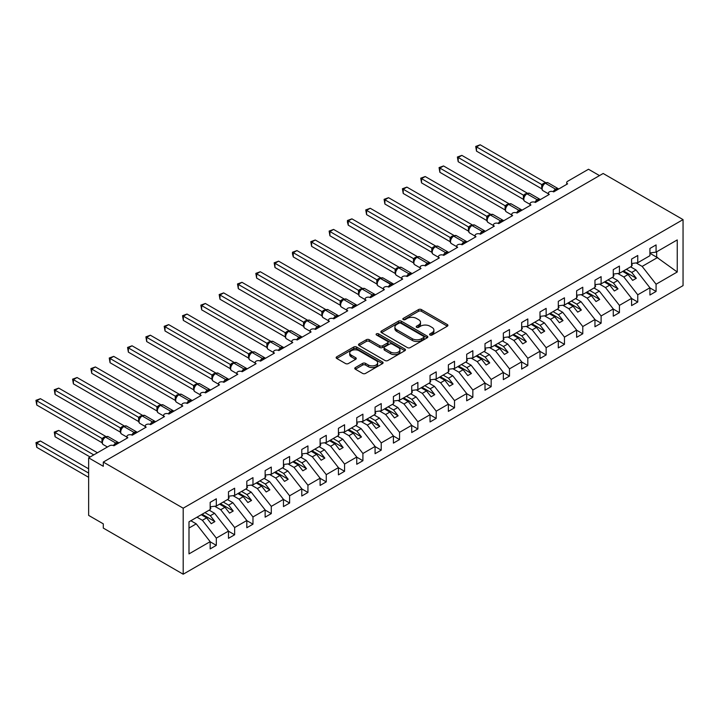 <?xml version="1.0" encoding="UTF-8"?>
<svg xmlns="http://www.w3.org/2000/svg" width="719" height="719" viewBox="0 0 719 719"><rect width="100%" height="100%" fill="white"/><g stroke="black" fill="none" stroke-linecap="round" stroke-linejoin="round"><path stroke-width="1.08" d="M430.016 335.027A1.42 0.818 0 0 0 432.029 335.027L447.317 326.201A2.031 1.177 0 0 0 447.91 325.365A2.031 1.177 0 0 0 447.317 324.539L421.415 309.583A2.031 1.177 0 0 0 418.539 309.583L403.251 318.409A1.42 0.818 0 0 0 402.829 318.993A1.42 0.818 0 0 0 403.251 319.569A1.42 0.818 0 0 0 405.264 319.569L407.242 318.427A6.507 3.757 0 0 1 416.454 318.427L418.611 319.676A6.507 3.757 0 0 1 420.516 322.337A6.507 3.757 0 0 1 418.611 324.997L416.634 326.138A1.42 0.818 0 0 0 416.211 326.714A1.42 0.818 0 0 0 416.634 327.298A1.42 0.818 0 0 0 418.647 327.298L420.624 326.156A6.507 3.757 0 0 1 429.836 326.156L431.993 327.406A6.507 3.757 0 0 1 433.899 330.057A6.507 3.757 0 0 1 431.993 332.717L430.016 333.859A1.42 0.818 0 0 0 429.594 334.443A1.42 0.818 0 0 0 430.016 335.027L430.016 333.859M355.375 367.571A2.031 1.177 0 0 0 354.773 368.398A2.031 1.177 0 0 0 355.375 369.224L362.637 373.422A2.031 1.177 0 0 0 365.513 373.422L382.49 363.616A2.031 1.177 0 0 0 383.092 362.789A2.031 1.177 0 0 0 382.49 361.963L356.597 347.007A2.031 1.177 0 0 0 353.721 347.007L336.744 356.813A2.031 1.177 0 0 0 336.141 357.64A2.031 1.177 0 0 0 336.744 358.466L345.515 363.535A2.031 1.177 0 0 0 348.391 363.535L355.662 359.338A2.031 1.177 0 0 0 356.256 358.511A2.031 1.177 0 0 0 355.662 357.685L351.303 355.168A5.446 3.146 0 0 1 349.713 352.948A5.446 3.146 0 0 1 353.074 350.045A5.446 3.146 0 0 1 359.006 350.728L376.055 360.57A5.446 3.146 0 0 1 377.646 362.789A5.446 3.146 0 0 1 374.293 365.692A5.446 3.146 0 0 1 368.362 365.009L365.513 363.374A2.031 1.177 0 0 0 362.637 363.374L355.375 367.571L355.375 369.224M683.05 219.61L183.192 508.198L183.192 574.211L683.05 285.614L683.05 219.61L603.16 173.486L103.302 462.074L103.302 466.298L88.644 457.841L109.531 445.78A3.11 1.798 0 0 1 113.935 445.78L127.856 437.736A3.11 1.798 0 0 1 126.948 436.469A3.11 1.798 0 0 1 128.863 434.815A3.11 1.798 0 0 1 132.26 435.202L146.182 427.158A3.11 1.798 0 0 1 145.274 425.891A3.11 1.798 0 0 1 147.188 424.237A3.11 1.798 0 0 1 150.577 424.623L155.178 421.478M183.192 508.198L103.302 462.074M407.385 347.592A2.031 1.177 0 0 0 410.261 347.592L427.239 337.786A2.031 1.177 0 0 0 427.841 336.959A2.031 1.177 0 0 0 427.239 336.124L401.346 321.168A2.031 1.177 0 0 0 398.461 321.168L381.483 330.974A2.031 1.177 0 0 0 380.89 331.801A2.031 1.177 0 0 0 381.483 332.636L407.385 347.592M377.089 335.333A1.42 0.818 0 0 1 378.536 335.53L378.536 333.841L404.869 349.039A2.031 1.177 0 0 1 405.462 349.874A2.031 1.177 0 0 1 404.869 350.701L387.892 360.507A2.031 1.177 0 0 1 385.016 360.507L359.114 345.551L359.114 343.889A2.031 1.177 0 0 0 358.52 344.725A2.031 1.177 0 0 0 359.114 345.551M359.114 343.889L366.375 339.701A2.031 1.177 0 0 1 369.26 339.701L379.758 345.758A2.031 1.177 0 0 0 382.634 345.758L387.46 342.981A2.031 1.177 0 0 0 388.053 342.145A2.031 1.177 0 0 0 387.46 341.318L376.522 335A1.42 0.818 0 0 1 376.109 334.425A1.42 0.818 0 0 1 376.981 333.661A1.42 0.818 0 0 1 378.536 333.841M188.998 528.034L196.242 523.854L210.164 541.668L188.998 553.891L188.998 521.814L210.164 509.591L210.164 502.356L216.32 498.797L216.32 506.041L210.164 506.805M216.32 506.041L228.489 499.013L228.489 491.778L234.646 488.219L234.646 495.454L228.489 496.227M566.707 184.379L566.707 182.581A3.11 1.798 180 0 0 567.615 183.848L553.693 191.892A3.11 1.798 0 0 0 550.296 191.497A3.11 1.798 0 0 0 548.381 193.159A3.11 1.798 0 0 0 549.289 194.427L535.367 202.47A3.11 1.798 0 0 0 531.979 202.075A3.11 1.798 0 0 0 530.056 203.738A3.11 1.798 0 0 0 530.964 205.005L517.042 213.049A3.11 1.798 0 0 0 513.654 212.653A3.11 1.798 0 0 0 511.73 214.316A3.11 1.798 0 0 0 512.647 215.583L498.716 223.627A3.11 1.798 0 0 0 495.328 223.241A3.11 1.798 0 0 0 493.414 224.894A3.11 1.798 0 0 0 494.321 226.161L480.4 234.205A3.11 1.798 0 0 0 477.012 233.819A3.11 1.798 0 0 0 475.088 235.473A3.11 1.798 0 0 0 475.996 236.74L462.074 244.784A3.11 1.798 0 0 0 458.686 244.397A3.11 1.798 0 0 0 456.763 246.051A3.11 1.798 0 0 0 457.679 247.318L443.749 255.362A3.11 1.798 0 0 0 440.361 254.975A3.11 1.798 0 0 0 438.437 256.629A3.11 1.798 0 0 0 439.354 257.905L425.423 265.94A3.11 1.798 0 0 0 422.035 265.554A3.11 1.798 0 0 0 420.121 267.207A3.11 1.798 0 0 0 421.028 268.484L407.107 276.518A3.11 1.798 0 0 0 403.719 276.132A3.11 1.798 0 0 0 401.795 277.786A3.11 1.798 0 0 0 402.703 279.062L388.781 287.097A3.11 1.798 0 0 0 385.393 286.71A3.11 1.798 0 0 0 383.47 288.364A3.11 1.798 0 0 0 384.386 289.64L370.456 297.675A3.11 1.798 0 0 0 367.067 297.289A3.11 1.798 0 0 0 365.144 298.942A3.11 1.798 0 0 0 366.061 300.218L352.13 308.253A3.11 1.798 0 0 0 348.742 307.867A3.11 1.798 0 0 0 346.828 309.529A3.11 1.798 0 0 0 347.735 310.797L333.814 318.832A3.11 1.798 0 0 0 330.425 318.445A3.11 1.798 0 0 0 328.502 320.108A3.11 1.798 0 0 0 329.41 321.375L315.488 329.41A3.11 1.798 0 0 0 312.1 329.023A3.11 1.798 0 0 0 310.177 330.686A3.11 1.798 0 0 0 311.093 331.953L297.163 339.988A3.11 1.798 0 0 0 293.774 339.602A3.11 1.798 0 0 0 291.86 341.264A3.11 1.798 0 0 0 292.768 342.532L278.837 350.575A3.11 1.798 0 0 0 275.449 350.18A3.11 1.798 0 0 0 273.535 351.843A3.11 1.798 0 0 0 274.442 353.11L260.521 361.154A3.11 1.798 0 0 0 257.132 360.758A3.11 1.798 0 0 0 255.209 362.421A3.11 1.798 0 0 0 256.117 363.688L242.195 371.732A3.11 1.798 0 0 0 238.807 371.337A3.11 1.798 0 0 0 236.884 372.999A3.11 1.798 0 0 0 237.8 374.266L223.87 382.31A3.11 1.798 0 0 0 220.481 381.915A3.11 1.798 0 0 0 218.567 383.578A3.11 1.798 0 0 0 219.475 384.845L205.544 392.889A3.11 1.798 0 0 0 202.156 392.493A3.11 1.798 0 0 0 200.242 394.156A3.11 1.798 0 0 0 201.149 395.423L187.228 403.467A3.11 1.798 0 0 0 183.839 403.071A3.11 1.798 0 0 0 181.916 404.734A3.11 1.798 0 0 0 182.824 406.001L168.902 414.045A3.11 1.798 0 0 0 165.514 413.659A3.11 1.798 0 0 0 163.59 415.312A3.11 1.798 0 0 0 164.507 416.58L150.577 424.623M234.646 495.454L246.815 488.435L246.815 481.2L252.971 477.641L252.971 484.876L246.815 485.649M252.971 484.876L265.131 477.856L265.131 470.621L271.288 467.062L271.288 474.297L265.131 475.07M271.288 474.297L283.457 467.278L283.457 460.043L289.613 456.484L289.613 463.719L283.457 464.492M289.613 463.719L301.782 456.7L301.782 449.465L307.939 445.906L307.939 453.141L301.782 453.914M307.939 453.141L320.108 446.122L320.108 438.887L326.264 435.328L326.264 442.562L320.108 443.335M326.264 442.562L338.424 435.543L338.424 428.308L344.581 424.749L344.581 431.984L338.424 432.748M344.581 431.984L356.75 424.965L356.75 417.721L362.906 414.171L362.906 421.406L356.75 422.17M362.906 421.406L375.075 414.387L375.075 407.143L381.232 403.593L381.232 410.828L375.075 411.592M381.232 410.828L393.401 403.799L393.401 396.564L399.557 393.014L399.557 400.249L393.401 401.013M399.557 400.249L411.717 393.221L411.717 385.986L417.874 382.436L417.874 389.671L411.717 390.435M417.874 389.671L430.043 382.643L430.043 375.408L436.199 371.858L436.199 379.093L430.043 379.857M436.199 379.093L448.368 372.065L448.368 364.83L454.525 361.28L454.525 368.514L448.368 369.278M454.525 368.514L466.694 361.486L466.694 354.251L472.85 350.701L472.85 357.936L466.694 358.7M472.85 357.936L485.01 350.908L485.01 343.673L491.167 340.123L491.167 347.358L485.01 348.122M491.167 347.358L503.336 340.33L503.336 333.095L509.492 329.545L509.492 336.78L503.336 337.544M509.492 336.78L521.661 329.751L521.661 322.516L527.818 318.957L527.818 326.201L521.661 326.965M527.818 326.201L539.987 319.173L539.987 311.938L546.143 308.379L546.143 315.623L539.987 316.387M546.143 315.623L558.304 308.595L558.304 301.36L564.46 297.801L564.46 305.036L558.304 305.809M564.46 305.036L576.629 298.017L576.629 290.782L582.785 287.223L582.785 294.457L576.629 295.23M582.785 294.457L594.955 287.438L594.955 280.203L601.111 276.644L601.111 283.879L594.955 284.652M601.111 283.879L613.271 276.86L613.271 269.625L619.427 266.066L619.427 273.301L613.271 274.074M619.427 273.301L631.597 266.282L631.597 259.047L637.753 255.488L637.753 262.723L631.597 263.496M210.164 541.793L216.32 545.353L216.32 538.109L228.489 531.089L214.568 513.276L209.175 510.166M197.006 517.186L202.399 520.295L216.32 538.109M228.489 531.215L234.646 534.765L234.646 527.53L246.815 520.511L232.884 502.698L227.501 499.588M214.693 506.239L220.724 509.717L234.646 527.53M246.815 520.637L252.971 524.187L252.971 516.952L265.131 509.933L251.21 492.12L245.826 489.001M233.019 495.661L239.041 499.139L252.971 516.952M265.131 510.059L271.288 513.609L271.288 506.374L283.457 499.354L269.535 481.541L264.143 478.423M251.344 485.082L257.366 488.561L271.288 506.374M283.457 499.48L289.613 503.03L289.613 495.795L301.782 488.776L287.852 470.954L282.468 467.844M269.661 474.504L275.692 477.982L289.613 495.795M301.782 488.902L307.939 492.452L307.939 485.217L320.108 478.198L306.177 460.376L300.794 457.266M287.986 463.926L294.017 467.404L307.939 485.217M320.108 478.324L326.264 481.874L326.264 474.639L338.424 467.62L324.503 449.797L319.119 446.688M306.312 453.347L312.334 456.826L326.264 474.639M338.424 467.745L344.581 471.296L344.581 464.061L356.75 457.032L342.828 439.219L337.436 436.109M324.637 442.769L330.659 446.247L344.581 464.061M356.75 457.167L362.906 460.717L362.906 453.482L375.075 446.454L361.145 428.641L355.761 425.531M342.954 432.191L348.985 435.669L362.906 453.482M375.075 446.589L381.232 450.139L381.232 442.904L393.401 435.876L379.47 418.063L374.087 414.953M361.28 421.613L367.301 425.091L381.232 442.904M393.401 436.002L399.557 439.561L399.557 432.326L411.717 425.297L397.796 407.484L392.403 404.375M379.605 411.034L385.627 414.512L399.557 432.326M411.717 425.423L417.874 428.982L417.874 421.747L430.043 414.719L416.121 396.906L410.729 393.796M397.922 400.456L403.952 403.934L417.874 421.747M430.043 414.845L436.199 418.404L436.199 411.169L448.368 404.141L434.438 386.328L429.054 383.218M416.247 389.869L422.278 393.356L436.199 411.169M448.368 404.267L454.525 407.826L454.525 400.591L466.694 393.563L452.763 375.749L447.38 372.64M434.573 379.29L440.594 382.778L454.525 400.591M466.694 393.688L472.85 397.248L472.85 390.013L485.01 382.984L471.089 365.171L465.696 362.061M452.898 368.712L458.92 372.19L472.85 390.013M485.01 383.11L491.167 386.669L491.167 379.434L503.336 372.406L489.414 354.593L484.022 351.483M471.215 358.134L477.245 361.612L491.167 379.434M503.336 372.532L509.492 376.091L509.492 368.856L521.661 361.828L507.731 344.015L502.347 340.905M489.54 347.556L495.571 351.034L509.492 368.856M521.661 361.954L527.818 365.513L527.818 358.269L539.987 351.249L526.056 333.436L520.673 330.327M507.866 336.977L513.887 340.455L527.818 358.269M539.987 351.375L546.143 354.934L546.143 347.69L558.304 340.671L544.382 322.858L538.989 319.748M526.191 326.399L532.213 329.877L546.143 347.69M558.304 340.797L564.46 344.347L564.46 337.112L576.629 330.093L562.707 312.28L557.315 309.17M544.508 315.821L550.538 319.299L564.46 337.112M576.629 330.219L582.785 333.769L582.785 326.534L594.955 319.515L581.024 301.701L575.64 298.592M562.833 305.242L568.864 308.721L582.785 326.534M594.955 319.64L601.111 323.191L601.111 315.956L613.271 308.936L599.349 291.123L593.966 288.004M581.159 294.664L587.18 298.142L601.111 315.956M613.271 309.062L619.427 312.612L619.427 305.377L631.597 298.358L617.675 280.536L612.282 277.426M599.484 284.086L605.506 287.564L619.427 305.377M631.597 298.484L637.753 302.034L637.753 294.799L649.922 287.78L649.922 295.015L656.079 291.456L656.079 284.221L677.244 271.998L656.663 257.186L656.663 251.812M617.801 273.508L623.831 276.986L637.753 294.799M637.753 262.723L649.922 255.703L649.922 248.468L656.079 244.909L656.079 252.144L649.922 252.917M649.922 287.906L656.079 291.456M636.126 262.929L642.157 266.407L656.079 284.221M88.644 457.841L88.644 515.388L103.302 523.854L103.302 528.088L183.192 574.211M599.493 175.598L588.501 169.253L567.615 181.314A3.11 1.798 180 0 0 566.707 182.581M196.242 523.854L190.85 520.745M216.32 545.353L210.164 548.903L210.164 541.668M234.646 534.765L228.489 538.324L228.489 531.089M252.971 524.187L246.815 527.746L246.815 520.511M271.288 513.609L265.131 517.168L265.131 509.933M289.613 503.03L283.457 506.589L283.457 499.354M307.939 492.452L301.782 496.011L301.782 488.776M326.264 481.874L320.108 485.433L320.108 478.198M344.581 471.296L338.424 474.855L338.424 467.62M362.906 460.717L356.75 464.276L356.75 457.032M381.232 450.139L375.075 453.698L375.075 446.454M399.557 439.561L393.401 443.111L393.401 435.876M417.874 428.982L411.717 432.532L411.717 425.297M436.199 418.404L430.043 421.954L430.043 414.719M454.525 407.826L448.368 411.376L448.368 404.141M472.85 397.248L466.694 400.798L466.694 393.563M491.167 386.669L485.01 390.219L485.01 382.984M509.492 376.091L503.336 379.641L503.336 372.406M527.818 365.513L521.661 369.063L521.661 361.828M546.143 354.934L539.987 358.484L539.987 351.249M564.46 344.347L558.304 347.906L558.304 340.671M582.785 333.769L576.629 337.328L576.629 330.093M601.111 323.191L594.955 326.75L594.955 319.515M619.427 312.612L613.271 316.171L613.271 308.936M637.753 302.034L631.597 305.593L631.597 298.358M656.079 252.144L677.244 239.921L677.244 271.998M202.399 520.295L206.65 517.842L211.233 523.702L214.891 521.59L210.316 515.73L214.568 513.276M201.257 514.732L206.65 517.842M204.924 512.62L210.316 515.73M220.724 509.717L224.975 507.263L229.55 513.123L233.217 511.011L228.633 505.151L232.884 502.698M219.583 504.154L224.975 507.263M223.25 502.042L228.633 505.151M239.041 499.139L243.292 496.685L247.875 502.545L251.542 500.433L246.959 494.573L251.21 492.12M237.908 493.576L243.292 496.685M241.575 491.463L246.959 494.573M257.366 488.561L261.617 486.107L266.201 491.967L269.868 489.855L265.284 483.995L269.535 481.541M256.234 482.997L261.617 486.107M259.892 480.885L265.284 483.995M275.692 477.982L279.943 475.529L284.526 481.388L288.184 479.276L283.601 473.417L287.852 470.954M274.55 472.419L279.943 475.529M278.217 470.298L283.601 473.417M294.017 467.404L298.259 464.95L302.843 470.81L306.51 468.698L301.926 462.829L306.177 460.376M292.876 461.841L298.259 464.95M296.543 459.72L301.926 462.829M312.334 456.826L316.585 454.372L321.168 460.232L324.835 458.12L320.252 452.251L324.503 449.797M311.201 451.262L316.585 454.372M314.868 449.141L320.252 452.251M330.659 446.247L334.91 443.794L339.494 449.654L343.152 447.542L338.577 441.673L342.828 439.219M329.527 440.684L334.91 443.794M333.185 438.563L338.577 441.673M348.985 435.669L353.236 433.215L357.81 439.075L361.477 436.954L356.894 431.094L361.145 428.641M347.843 430.106L353.236 433.215M351.51 427.985L356.894 431.094M367.301 425.091L371.552 422.637L376.136 428.497L379.803 426.376L375.219 420.516L379.47 418.063M366.169 419.528L371.552 422.637M369.836 417.406L375.219 420.516M385.627 414.512L389.878 412.059L394.461 417.919L398.128 415.798L393.545 409.938L397.796 407.484M384.494 408.949L389.878 412.059M388.161 406.828L393.545 409.938M403.952 403.934L408.203 401.481L412.787 407.34L416.445 405.219L411.87 399.36L416.121 396.906M402.82 398.362L408.203 401.481M406.478 396.25L411.87 399.36M422.278 393.356L426.529 390.902L431.103 396.762L434.77 394.641L430.187 388.781L434.438 386.328M421.136 387.784L426.529 390.902M424.803 385.672L430.187 388.781M440.594 382.778L444.845 380.315L449.429 386.184L453.096 384.063L448.512 378.203L452.763 375.749M439.462 377.205L444.845 380.315M443.129 375.093L448.512 378.203M458.92 372.19L463.171 369.737L467.754 375.606L471.421 373.485L466.838 367.625L471.089 365.171M457.787 366.627L463.171 369.737M461.445 364.515L466.838 367.625M477.245 361.612L481.496 359.158L486.08 365.018L489.738 362.906L485.163 357.046L489.414 354.593M476.104 356.049L481.496 359.158M479.771 353.937L485.163 357.046M495.571 351.034L499.822 348.58L504.396 354.44L508.063 352.328L503.48 346.468L507.731 344.015M494.429 345.471L499.822 348.58M498.096 343.358L503.48 346.468M513.887 340.455L518.138 338.002L522.722 343.862L526.389 341.75L521.805 335.89L526.056 333.436M512.755 334.892L518.138 338.002M516.422 332.78L521.805 335.89M532.213 329.877L536.464 327.424L541.048 333.283L544.714 331.171L540.131 325.312L544.382 322.858M531.08 324.314L536.464 327.424M534.738 322.202L540.131 325.312M550.538 319.299L554.789 316.845L559.373 322.705L563.031 320.593L558.456 314.733L562.707 312.28M549.397 313.736L554.789 316.845M553.064 311.624L558.456 314.733M568.864 308.721L573.115 306.267L577.69 312.127L581.356 310.015L576.773 304.155L581.024 301.701M567.722 303.157L573.115 306.267M571.389 301.045L576.773 304.155M587.18 298.142L591.431 295.689L596.015 301.549L599.682 299.437L595.098 293.577L599.349 291.123M586.048 292.579L591.431 295.689M589.715 290.467L595.098 293.577M605.506 287.564L609.757 285.11L614.341 290.97L618.007 288.858L613.424 282.998L617.675 280.536M604.373 282.001L609.757 285.11M608.031 279.88L613.424 282.998M623.831 276.986L628.082 274.532L632.666 280.392L636.324 278.28L631.749 272.411L636 269.958L630.608 266.848M622.69 271.423L628.082 274.532M626.357 269.301L631.749 272.411M636 269.958L649.922 287.78M642.157 266.407L657.696 257.438M649.922 253.286L656.663 257.186M623.571 270.91L636.324 278.28M605.245 281.488L618.007 288.858M586.929 292.067L599.682 299.437M568.603 302.645L581.356 310.015M550.278 313.232L563.031 320.593M531.961 323.811L544.714 331.171M513.636 334.389L526.389 341.75M495.31 344.967L508.063 352.328M476.985 355.546L489.738 362.906M458.668 366.124L471.421 373.485M440.343 376.702L453.096 384.063M422.017 387.28L434.77 394.641M403.692 397.859L416.445 405.219M385.375 408.437L398.128 415.798M367.05 419.015L379.803 426.376M348.724 429.594L361.477 436.954M330.398 440.172L343.152 447.542M312.082 450.75L324.835 458.12M293.756 461.328L306.51 468.698M275.431 471.907L288.184 479.276M257.105 482.485L269.868 489.855M238.789 493.063L251.542 500.433M220.463 503.651L233.217 511.011M202.138 514.229L214.891 521.59M430.582 335.225L431.993 334.407A6.507 3.757 0 0 0 433.899 331.756L433.899 330.057M420.516 322.337L420.516 324.026A6.507 3.757 0 0 1 418.611 326.687L417.2 327.496M447.317 324.539L447.317 326.201L421.415 311.273A2.031 1.177 0 0 0 418.539 311.273L403.817 319.775M427.239 336.124L427.239 337.786L401.346 322.867A2.031 1.177 0 0 0 398.461 322.867L381.51 332.654M423.644 337.535A1.42 0.818 0 0 0 424.066 336.959A1.42 0.818 0 0 0 423.644 336.375L400.914 323.244A1.42 0.818 0 0 0 398.901 323.244L396.807 324.449A6.507 3.757 0 0 0 394.902 327.109A6.507 3.757 0 0 0 396.807 329.769L412.347 338.739A6.507 3.757 0 0 0 421.559 338.739L423.644 337.535L423.644 339.233A1.42 0.818 0 0 0 424.066 338.649L424.066 336.959M394.902 327.109L394.902 328.808A6.507 3.757 0 0 0 396.807 331.459L396.807 329.769M423.644 339.233L421.559 340.438A6.507 3.757 0 0 1 412.347 340.438L396.807 331.459M359.141 345.569L366.375 341.39L366.375 339.701M388.053 342.145L388.053 343.844A2.031 1.177 0 0 1 387.46 344.671L382.634 347.457A2.031 1.177 0 0 1 379.758 347.457L369.26 341.39A2.031 1.177 0 0 0 366.375 341.39M378.536 335.53L404.842 350.719M390.66 352.049A5.446 3.146 0 0 0 396.591 352.732A5.446 3.146 0 0 0 399.953 349.829A5.446 3.146 0 0 0 398.353 347.61L392.349 344.14A2.031 1.177 0 0 0 389.473 344.14L384.656 346.926A2.031 1.177 0 0 0 384.054 347.753A2.031 1.177 0 0 0 384.656 348.589L390.66 352.049L390.66 353.748A5.446 3.146 0 0 0 396.591 354.431A5.446 3.146 0 0 0 399.953 351.519L399.953 349.829M384.054 347.753L384.054 349.443A2.031 1.177 0 0 0 384.656 350.279L384.656 348.589M390.66 353.748L384.656 350.279M377.646 362.789L377.646 364.479A5.446 3.146 0 0 1 374.293 367.382A5.446 3.146 0 0 1 368.362 366.708L365.513 365.063A2.031 1.177 0 0 0 362.637 365.063L355.402 369.242M349.713 352.948L349.713 354.638A5.446 3.146 0 0 0 351.303 356.858L351.303 355.168M355.635 359.356L351.303 356.858M382.463 363.634L356.597 348.697A2.031 1.177 0 0 0 353.721 348.697L336.771 358.484L336.744 356.813M476.508 193.456L505.124 209.975L505.08 205.715L508.809 203.639L443.533 165.954L439.866 168.066L505.08 205.715M631.597 264.017L632.334 265.05L631.597 265.473M632.334 265.05L631.597 265.805M553.711 191.874L558.286 188.746M476.508 151.143L475.708 146.442L476.508 146.91L480.175 144.789L545.46 182.482L541.722 184.558L476.508 146.91L476.508 151.143L541.722 188.791L541.722 184.558M545.074 183.075A1.034 0.602 -120 0 1 545.218 182.932L547.968 182.761A4.458 2.57 120 0 0 545.739 182.986A1.034 0.602 -120 0 0 545.218 182.932L544.777 183.183A1.034 0.602 60 0 0 544.634 183.327L542.279 186.194M543.007 185.385L541.793 184.594M475.708 146.442L480.175 144.789M458.192 204.034L486.799 220.553L486.754 216.293L490.484 214.217L425.208 176.532L421.541 178.645L486.754 216.293M613.271 274.595L614.008 275.629L613.271 276.051M614.008 275.629L613.271 276.384M439.866 214.613L468.473 231.132M594.955 285.173L595.683 286.207L594.955 286.629M595.683 286.207L594.955 286.962M421.541 225.191L450.157 241.71M576.629 295.752L577.366 296.785L576.629 297.208M577.366 296.785L576.629 297.54M403.215 235.769L431.831 252.288M558.304 306.33L559.04 307.364L558.304 307.786M559.04 307.364L558.304 308.118M535.394 202.452L539.96 199.325M458.192 161.721L457.383 157.021L458.192 157.488L461.85 155.376L527.135 193.06L523.468 195.182L458.192 157.488L458.192 161.721L523.405 199.37L523.405 195.137M526.757 193.654A1.034 0.602 -120 0 1 526.892 193.51L529.642 193.339A4.458 2.57 120 0 0 527.413 193.564A1.034 0.602 -120 0 0 526.892 193.51L526.452 193.762A1.034 0.602 60 0 0 526.317 193.914L523.962 196.772A2.283 1.654 18 0 0 523.396 195.164M524.681 195.963L523.468 195.182M457.383 157.021L461.85 155.376M517.069 213.031L521.635 209.903M439.866 172.299L439.057 167.599L439.866 168.066L439.866 172.299L505.08 209.948M508.432 204.232A1.034 0.602 -120 0 1 508.576 204.088L511.317 203.917A4.458 2.57 120 0 0 509.088 204.142A1.034 0.602 -120 0 0 508.576 204.088L508.135 204.34A1.034 0.602 60 0 0 507.991 204.493L505.637 207.351C504.9 209.642 505.16 211.152 506.419 211.889L511.73 214.963M506.365 206.542L505.142 205.76M439.057 167.599L443.533 165.954M498.743 223.609L503.318 220.481M421.541 182.878L420.741 178.177L421.541 178.645L421.541 182.878L486.754 220.526A2.283 0.854 -13.3 0 1 486.907 220.526M490.106 214.81A1.034 0.602 -120 0 1 490.25 214.666L492.991 214.496A4.458 2.57 120 0 0 490.762 214.72A1.034 0.602 -120 0 0 490.25 214.666L489.81 214.918A1.034 0.602 60 0 0 489.666 215.071L487.311 217.929A2.283 1.654 18 0 0 486.745 216.32M488.039 217.12L486.817 216.338M420.741 178.177L425.208 176.532M480.418 234.187L484.992 231.06M403.215 193.456L402.415 188.755L403.215 189.223L406.882 187.111L472.167 224.795L468.5 226.916L403.215 189.223L403.215 193.456L468.429 231.105L468.42 226.907A2.283 1.654 18 0 1 468.986 228.525M471.781 225.389A1.034 0.602 -120 0 1 471.925 225.245L474.675 225.074A4.458 2.57 120 0 0 472.446 225.299A1.034 0.602 -120 0 0 471.925 225.245L471.484 225.496A1.034 0.602 60 0 0 471.34 225.649L468.995 228.507C468.249 230.799 468.509 232.309 469.777 233.046L475.088 236.12M469.714 227.698L468.5 226.916M402.415 188.755L406.882 187.111M384.899 246.347L413.506 262.866L413.461 258.615L417.191 256.53L351.915 218.846L348.248 220.958L413.461 258.615M539.987 316.908L540.715 317.942L539.987 318.364M540.715 317.942L539.987 318.697M462.101 244.766L466.667 241.638M384.899 204.034L384.09 199.334L384.899 199.801L388.557 197.689L453.842 235.374L450.175 237.495L384.899 199.801L384.899 204.034L450.112 241.683L450.112 237.45M453.464 235.976A1.034 0.602 -120 0 1 453.599 235.823L456.349 235.652A4.458 2.57 120 0 0 454.12 235.877A1.034 0.602 -120 0 0 453.599 235.823L453.159 236.075A1.034 0.602 60 0 0 453.024 236.227L450.669 239.085C449.932 241.377 450.193 242.887 451.451 243.633L456.763 246.698M451.397 238.277L450.175 237.495M384.09 199.334L388.557 197.689M366.573 256.926L395.18 273.445M521.661 327.487L522.389 328.52L521.661 328.942M522.389 328.52L521.661 329.275M443.776 255.344L448.341 252.216M366.573 214.613L365.764 209.912L366.573 210.379L370.24 208.267L435.516 245.952L431.849 248.073L366.573 210.379L366.573 214.613L431.786 252.261L431.786 248.028M435.139 246.554A1.034 0.602 -120 0 1 435.283 246.401L438.024 246.231A4.458 2.57 120 0 0 435.795 246.455A1.034 0.602 -120 0 0 435.283 246.401L434.842 246.653A1.034 0.602 60 0 0 434.698 246.806L432.344 249.664A2.283 1.654 18 0 0 431.777 248.064M433.072 248.855L431.849 248.073M365.764 209.912L370.24 208.267M348.248 267.504L376.864 284.023M503.336 338.065L504.073 339.098L503.336 339.521M504.073 339.098L503.336 339.853M425.45 265.922L430.025 262.794M348.248 225.191L347.448 222.189L347.448 220.499L348.248 220.958L348.248 225.191L413.461 262.839M416.813 257.132A1.034 0.602 -120 0 1 416.957 256.98L419.698 256.809A4.458 2.57 120 0 0 417.478 257.034A1.034 0.602 -120 0 0 416.957 256.98L416.517 257.24A1.034 0.602 60 0 0 416.373 257.384L414.018 260.242C413.281 262.534 413.542 264.044 414.809 264.79L420.121 267.854M414.746 259.433L413.524 258.651M347.448 220.499L351.915 218.846M329.922 278.082L358.538 294.601L358.493 290.35L362.223 288.265L296.947 250.58L293.28 252.693L358.493 290.35M485.01 348.643L485.747 349.677L485.01 350.099M485.747 349.677L485.01 350.432M407.125 276.5L411.699 273.373M329.922 235.769L329.122 231.078L329.922 231.536L333.589 229.424L398.874 267.108L395.207 269.23L329.922 231.536L329.922 235.769L395.144 273.418L395.144 269.194M398.488 267.711A1.034 0.602 -120 0 1 398.632 267.558L401.382 267.387A4.458 2.57 120 0 0 399.153 267.612A1.034 0.602 -120 0 0 398.632 267.558L398.191 267.819A1.034 0.602 60 0 0 398.056 267.962L395.702 270.82C394.956 273.112 395.225 274.622 396.484 275.368L401.795 278.433M396.421 270.011L395.207 269.23M329.122 231.078L333.589 229.424M311.606 288.661L340.213 305.18M466.694 359.221L467.422 360.255L466.694 360.677M467.422 360.255L466.694 361.01M388.808 287.088L393.374 283.951M311.606 246.347L310.797 241.656L311.606 242.114L315.264 240.002L380.549 277.687L376.882 279.808L311.606 242.114L311.606 246.347L376.819 283.996L376.81 279.799A2.283 1.654 18 0 1 377.367 281.417L378.104 280.599L376.882 279.808M380.171 278.289A1.034 0.602 -120 0 1 380.306 278.136L383.056 277.974A4.458 2.57 120 0 0 380.827 278.19A1.034 0.602 -120 0 0 380.306 278.136L379.866 278.397A1.034 0.602 60 0 0 379.731 278.541L378.562 279.484M391.882 285.308A2.283 1.312 60 0 1 391.747 284.976A1.034 0.602 -120 0 0 391.091 284.113L380.387 278.442A1.034 0.602 60 0 0 379.866 278.397L378.104 280.599M310.797 241.656L315.264 240.002M293.28 299.248L321.887 315.758M448.368 369.8L449.096 370.833L448.368 371.256M449.096 370.833L448.368 371.588M370.483 297.666L375.057 294.529M293.28 256.926L292.471 253.924L292.471 252.234L293.28 252.693L293.28 256.926L358.493 294.583M361.846 288.867A1.034 0.602 -120 0 1 361.99 288.714L364.731 288.553A4.458 2.57 120 0 0 362.502 288.768A1.034 0.602 -120 0 0 361.99 288.714L361.549 288.975A1.034 0.602 60 0 0 361.405 289.119L359.051 291.977C358.314 294.269 358.574 295.788 359.833 296.525L365.144 299.589M359.779 291.177L358.556 290.386M292.471 252.234L296.947 250.58M274.955 309.817L303.571 326.345M430.043 380.378L430.78 381.412L430.043 381.834M430.78 381.412L430.043 382.166M352.157 308.244L356.732 305.108M274.955 267.504L274.155 262.812L274.955 263.271L278.621 261.159L343.907 298.843L340.168 300.928L274.955 263.271L274.955 267.504L340.168 305.162L340.159 300.955A2.283 1.654 18 0 1 340.725 302.573L341.453 301.755L340.24 300.964M343.52 299.446A1.034 0.602 -120 0 1 343.664 299.302L346.414 299.131A4.458 2.57 120 0 0 344.185 299.347A1.034 0.602 -120 0 0 343.664 299.302L343.224 299.553A1.034 0.602 60 0 0 343.08 299.697L341.453 301.755M274.155 262.812L278.621 261.159M256.629 320.404L285.245 336.923L285.2 332.663L288.93 330.587L223.654 292.894L219.987 295.015L285.2 332.663M411.717 390.956L412.454 391.99L411.717 392.412M412.454 391.99L411.717 392.745M333.832 318.823L338.406 315.695M256.629 278.082L255.829 273.391L256.629 273.858L260.296 271.737L325.581 309.431L321.914 311.543L256.629 273.858L256.629 278.082L321.851 315.74L321.851 311.507M325.195 310.024A1.034 0.602 -120 0 1 325.339 309.88L328.089 309.709A4.458 2.57 120 0 0 325.86 309.925A1.034 0.602 -120 0 0 325.339 309.88L324.898 310.132A1.034 0.602 60 0 0 324.763 310.275L322.409 313.142C321.663 315.425 321.932 316.944 323.191 317.681L328.502 320.746M323.128 312.334L321.914 311.543M255.829 273.391L260.296 271.737M238.313 330.983L266.92 347.502L266.875 343.242L270.614 341.166L205.328 303.472L201.662 305.593L266.875 343.242M393.401 401.544L394.129 402.568L393.401 402.991M394.129 402.568L393.401 403.323M315.515 329.401L320.081 326.273M238.313 288.661L237.504 283.969L238.313 284.436L241.97 282.315L307.256 320.009L303.589 322.121L238.313 284.436L238.313 288.661L303.526 326.318L303.526 322.085M306.878 320.602A1.034 0.602 -120 0 1 307.013 320.458L309.763 320.288A4.458 2.57 120 0 0 307.534 320.503A1.034 0.602 -120 0 0 307.013 320.458L306.573 320.71A1.034 0.602 60 0 0 306.438 320.854L304.083 323.721A2.283 1.654 18 0 0 303.517 322.112M304.811 322.912L303.589 322.121M237.504 283.969L241.97 282.315M219.987 341.561L248.594 358.08M375.075 412.122L375.803 413.146L375.075 413.569M375.803 413.146L375.075 413.901M297.19 339.979L301.764 336.852M219.987 299.239L219.178 294.547L219.987 295.015L219.987 299.239L285.2 336.896M288.553 331.18A1.034 0.602 -120 0 1 288.696 331.037L291.438 330.866A4.458 2.57 120 0 0 289.209 331.082A1.034 0.602 -120 0 0 288.696 331.037L288.256 331.288A1.034 0.602 60 0 0 288.112 331.432L285.758 334.299A2.283 1.654 18 0 0 285.191 332.69M286.486 333.49L285.263 332.699M219.178 294.547L223.654 292.894M201.662 352.139L230.278 368.658M356.75 422.7L357.487 423.725L356.75 424.147M357.487 423.725L356.75 424.48M278.864 350.557L283.439 347.43M201.662 309.826L200.862 305.126L201.662 305.593L201.662 309.826L266.875 347.475M270.227 341.759A1.034 0.602 -120 0 1 270.371 341.615L273.121 341.444A4.458 2.57 120 0 0 270.892 341.66A1.034 0.602 -120 0 0 270.371 341.615L269.931 341.867A1.034 0.602 60 0 0 269.787 342.01L267.432 344.877A2.283 1.654 18 0 0 266.866 343.269M268.16 344.068L266.947 343.278M200.862 305.126L205.328 303.472M183.345 362.718L211.952 379.237L211.907 374.976L215.637 372.9L150.361 335.207L146.694 337.328L211.907 374.976M338.424 433.278L339.161 434.303L338.424 434.725M339.161 434.303L338.424 435.058M165.019 373.296L193.627 389.815L193.582 385.555L197.321 383.479L132.035 345.785L128.368 347.906L193.582 385.555A2.283 1.654 18 0 1 194.139 387.208M320.108 443.857L320.836 444.881L320.108 445.313M320.836 444.881L320.108 445.636M146.694 383.874L175.301 400.393M301.782 454.435L302.51 455.46L301.782 455.891M302.51 455.46L301.782 456.223M128.368 394.452L156.985 410.971M283.457 465.013L284.194 466.047L283.457 466.469M284.194 466.047L283.457 466.802M110.052 405.031L138.659 421.55L138.614 417.29L142.344 415.214L77.068 377.529L73.401 379.641L138.614 417.29M265.131 475.592L265.868 476.625L265.131 477.048M265.868 476.625L265.131 477.38M91.726 415.609L120.334 432.128M246.815 486.17L247.543 487.203L246.815 487.626M247.543 487.203L246.815 487.958M73.401 426.187L102.008 442.706M228.489 496.748L229.226 497.782L228.489 498.204M229.226 497.782L228.489 498.537M54.276 432.074L55.075 432.532L55.075 436.766L54.276 432.074L58.742 430.42L55.075 432.532L93.776 454.875M55.075 436.766L90.109 456.996M58.742 430.42L97.442 452.763M210.164 507.326L210.901 508.36L210.164 508.782M210.901 508.36L210.164 509.115M35.95 442.652L36.759 443.111L36.759 447.344L35.95 442.652L40.417 440.999L36.759 443.111L88.644 473.075M36.759 447.344L88.644 477.308M40.417 440.999L88.644 468.842M260.548 361.136L265.113 358.008M183.345 320.404L182.536 315.704L183.345 316.171L187.003 314.05L252.288 351.744L248.621 353.856L183.345 316.171L183.345 320.404L248.558 358.053L248.549 353.847A2.283 1.654 18 0 1 249.107 355.465M251.911 352.337A1.034 0.602 -120 0 1 252.045 352.193L254.796 352.022A4.458 2.57 120 0 0 252.567 352.238A1.034 0.602 -120 0 0 252.045 352.193L251.605 352.445A1.034 0.602 60 0 0 251.47 352.589L249.116 355.456C248.379 357.738 248.639 359.257 249.897 359.994L255.209 363.059M249.835 354.647L248.621 353.856M182.536 315.704L187.003 314.05M242.222 371.714L246.788 368.586M165.019 330.983L164.211 326.282L165.019 326.75L168.686 324.629L233.963 362.322L230.296 364.434L165.019 326.75L165.019 330.983L230.233 368.631L230.233 364.398M233.585 362.915A1.034 0.602 -120 0 1 233.72 362.771L236.47 362.601A4.458 2.57 120 0 0 234.241 362.825A1.034 0.602 -120 0 0 233.72 362.771L233.289 363.023A1.034 0.602 60 0 0 233.145 363.167L230.79 366.034C230.053 368.317 230.314 369.836 231.572 370.573L236.884 373.637M231.518 365.225L230.296 364.434M164.211 326.282L168.686 324.629M223.897 382.292L228.471 379.165M146.694 341.561L145.885 336.86L146.694 337.328L146.694 341.561L211.907 379.21M215.26 373.494A1.034 0.602 -120 0 1 215.403 373.35L218.145 373.179A4.458 2.57 120 0 0 215.916 373.404A1.034 0.602 -120 0 0 215.403 373.35L214.963 373.601A1.034 0.602 60 0 0 214.819 373.745L212.465 376.612A2.283 1.654 18 0 0 211.898 375.003M213.192 375.803L211.97 375.012M145.885 336.86L150.361 335.207M205.571 392.871L210.146 389.743M128.368 352.139L127.569 347.439L128.368 347.906L128.368 352.139L193.582 389.788M196.934 384.072A1.034 0.602 -120 0 1 197.078 383.928L199.828 383.757A4.458 2.57 120 0 0 197.599 383.982A1.034 0.602 -120 0 0 197.078 383.928L196.638 384.18A1.034 0.602 60 0 0 196.494 384.332L194.139 387.19C193.402 389.482 193.663 390.992 194.93 391.729L200.242 394.803M194.867 386.382L193.654 385.591M127.569 347.439L132.035 345.785M187.255 403.449L191.82 400.321M110.052 362.718L109.243 358.017L110.052 358.484L113.71 356.372L178.995 394.057L175.328 396.178L110.052 358.484L110.052 362.718L175.265 400.366L175.265 396.133M178.618 394.65A1.034 0.602 -120 0 1 178.752 394.506L181.503 394.336A4.458 2.57 120 0 0 179.274 394.56A1.034 0.602 -120 0 0 178.752 394.506L178.312 394.758A1.034 0.602 60 0 0 178.177 394.911L175.822 397.769C175.085 400.061 175.346 401.57 176.604 402.307L181.916 405.381M176.541 396.96L175.328 396.178M109.243 358.017L113.71 356.372M168.929 414.027L173.495 410.9M91.726 373.296L90.918 368.595L91.726 369.063L95.393 366.951L160.67 404.635L157.003 406.756L91.726 369.063L91.726 373.296L156.94 410.944L156.931 406.738A2.283 1.654 18 0 1 157.488 408.365L158.225 407.538L157.003 406.756M160.292 405.228A1.034 0.602 -120 0 1 160.436 405.085L163.177 404.914A4.458 2.57 120 0 0 160.948 405.139A1.034 0.602 -120 0 0 160.436 405.085L159.995 405.336A1.034 0.602 60 0 0 159.852 405.489L158.225 407.538M90.918 368.595L95.393 366.951M73.401 383.874L72.592 379.174L73.401 379.641L73.401 383.874L138.614 421.523M141.967 415.807A1.034 0.602 -120 0 1 142.11 415.663L144.852 415.492A4.458 2.57 120 0 0 142.623 415.717A1.034 0.602 -120 0 0 142.11 415.663L141.67 415.915A1.034 0.602 60 0 0 141.526 416.067L139.171 418.925C138.434 421.217 138.695 422.727 139.962 423.464L145.274 426.538M139.899 418.116L138.677 417.335M72.592 379.174L77.068 377.529M132.278 435.184L136.853 432.056M55.075 394.452L54.276 389.752L55.075 390.219L58.742 388.107L124.028 425.792L120.361 427.913L55.075 390.219L55.075 394.452L120.289 432.101L120.289 427.868M123.641 426.394A1.034 0.602 -120 0 1 123.785 426.241L126.535 426.07A4.458 2.57 120 0 0 124.306 426.295A1.034 0.602 -120 0 0 123.785 426.241L123.344 426.493A1.034 0.602 60 0 0 123.201 426.646L120.846 429.504A2.283 1.654 18 0 0 120.28 427.904M121.574 428.695L120.361 427.913M54.276 389.752L58.742 388.107M113.962 445.762L118.527 442.634M36.759 405.031L35.95 400.33L36.759 400.798L40.417 398.686L105.702 436.37L102.035 438.491L36.759 400.798L36.759 405.031L101.972 442.679L101.972 438.446M105.325 436.972A1.034 0.602 -120 0 1 105.459 436.819L108.21 436.649A4.458 2.57 120 0 0 105.981 436.873A1.034 0.602 -120 0 0 105.459 436.819L105.019 437.071A1.034 0.602 60 0 0 104.884 437.224L102.529 440.082C101.792 442.374 102.053 443.884 103.311 444.63L107.428 447.002M103.257 439.273L102.035 438.491M35.95 400.33L40.417 398.686M431.993 334.407L431.993 332.717M416.634 327.298L416.634 326.138M418.611 326.687L418.611 324.997M403.251 319.569L403.251 318.409M418.539 311.273L418.539 309.583M421.415 311.273L421.415 309.583M381.483 332.636L381.483 330.974M398.461 322.867L398.461 321.168M401.346 322.867L401.346 321.168M412.347 340.438L412.347 338.739M421.559 340.438L421.559 338.739M369.26 341.39L369.26 339.701M379.758 347.457L379.758 345.758M382.634 347.457L382.634 345.758M387.46 344.671L387.46 342.981M404.869 350.701L404.869 349.039M362.637 365.063L362.637 363.374M365.513 365.063L365.513 363.374M368.362 366.708L368.362 365.009M355.662 359.338L355.662 357.685M353.721 348.697L353.721 347.007M356.597 348.697L356.597 347.007M382.49 363.616L382.49 361.963M556.794 190.104A2.283 1.312 60 0 1 556.659 189.762A1.034 0.602 -120 0 0 555.994 188.908A4.458 2.57 -60 0 1 558.223 188.684L558.663 189.016M553.235 191.676A4.458 2.57 -60 0 1 555.553 189.16L545.299 183.237A4.458 2.57 120 0 0 542.144 188.693A4.458 2.57 120 0 0 543.07 190.733L548.381 193.797M543.465 184.28L544.777 183.183A1.034 0.602 60 0 1 545.299 183.237L555.553 189.16A1.034 0.602 60 0 1 556.218 190.014A2.283 1.312 60 0 0 556.353 190.355M544.292 183.507A2.283 1.312 60 0 1 543.627 183.291M543.986 183.758A2.283 1.312 60 0 1 543.187 183.543M542.279 186.212A2.283 1.654 18 0 0 541.713 184.585M538.468 200.682A2.283 1.312 60 0 1 538.333 200.34A1.034 0.602 -120 0 0 537.677 199.487A4.458 2.57 -60 0 1 539.906 199.262L540.337 199.594M534.918 202.255A4.458 2.57 -60 0 1 537.237 199.738L526.973 193.815A4.458 2.57 120 0 0 523.818 199.271A4.458 2.57 120 0 0 524.744 201.311L530.056 204.385M525.149 194.858L526.452 193.762A1.034 0.602 60 0 1 526.973 193.815L537.237 199.738A1.034 0.602 60 0 1 537.893 200.592A2.283 1.312 60 0 0 538.028 200.934M525.975 194.085A2.283 1.312 60 0 1 525.301 193.869M525.67 194.337A2.283 1.312 60 0 1 524.861 194.121M520.143 211.26A2.283 1.312 60 0 1 520.008 210.919A1.034 0.602 -120 0 0 519.352 210.065A4.458 2.57 -60 0 1 521.581 209.84L522.021 210.173M516.593 212.833A4.458 2.57 -60 0 1 518.911 210.316L508.648 204.394A4.458 2.57 120 0 0 505.502 209.849A4.458 2.57 120 0 0 506.419 211.889M506.823 205.436L508.135 204.34A1.034 0.602 60 0 1 508.648 204.394L518.911 210.316A1.034 0.602 60 0 1 519.567 211.17A2.283 1.312 60 0 0 519.702 211.512M507.65 204.663A2.283 1.312 60 0 1 506.985 204.448M507.344 204.915A2.283 1.312 60 0 1 506.544 204.699M505.628 207.369A2.283 1.654 18 0 0 505.071 205.742M501.817 221.838A2.283 1.312 60 0 1 501.691 221.497A1.034 0.602 -120 0 0 501.026 220.643A4.458 2.57 -60 0 1 503.255 220.418L503.695 220.751M498.267 223.411A4.458 2.57 -60 0 1 500.586 220.895L490.331 214.972A4.458 2.57 120 0 0 487.176 220.427A4.458 2.57 120 0 0 488.102 222.468L493.414 225.541M488.498 216.015L489.81 214.918A1.034 0.602 60 0 1 490.331 214.972L500.586 220.895A1.034 0.602 60 0 1 501.251 221.749A2.283 1.312 60 0 0 501.377 222.09M489.324 215.242A2.283 1.312 60 0 1 488.659 215.026M489.019 215.493A2.283 1.312 60 0 1 488.219 215.278M483.501 232.417A2.283 1.312 60 0 1 483.366 232.075A1.034 0.602 -120 0 0 482.701 231.221A4.458 2.57 -60 0 1 484.93 230.997L485.37 231.329M479.941 233.99A4.458 2.57 -60 0 1 482.269 231.473L472.006 225.55A4.458 2.57 120 0 0 468.851 231.006A4.458 2.57 120 0 0 469.777 233.046M470.172 226.593L471.484 225.496A1.034 0.602 60 0 1 472.006 225.55L482.269 231.473A1.034 0.602 60 0 1 482.925 232.336A2.283 1.312 60 0 0 483.06 232.668M470.999 225.82A2.283 1.312 60 0 1 470.334 225.604M470.693 226.072A2.283 1.312 60 0 1 469.893 225.856M465.175 242.995A2.283 1.312 60 0 1 465.04 242.654A1.034 0.602 -120 0 0 464.384 241.8A4.458 2.57 -60 0 1 466.613 241.575L467.044 241.908M461.625 244.568A4.458 2.57 -60 0 1 463.944 242.051L453.68 236.129A4.458 2.57 120 0 0 450.525 241.593A4.458 2.57 120 0 0 451.451 243.633M451.856 237.171L453.159 236.075A1.034 0.602 60 0 1 453.68 236.129L463.944 242.051A1.034 0.602 60 0 1 464.6 242.914A2.283 1.312 60 0 0 464.735 243.247M452.682 236.398A2.283 1.312 60 0 1 452.008 236.183M452.377 236.65A2.283 1.312 60 0 1 451.568 236.434M450.66 239.103A2.283 1.654 18 0 0 450.103 237.486M446.85 253.573A2.283 1.312 60 0 1 446.715 253.232A1.034 0.602 -120 0 0 446.059 252.378A4.458 2.57 -60 0 1 448.288 252.162L448.728 252.486M443.299 255.146A4.458 2.57 -60 0 1 445.618 252.63L435.355 246.707A4.458 2.57 120 0 0 432.209 252.171A4.458 2.57 120 0 0 433.126 254.211L438.437 257.276M433.53 247.749L434.842 246.653A1.034 0.602 60 0 1 435.355 246.707L445.618 252.63A1.034 0.602 60 0 1 446.274 253.492A2.283 1.312 60 0 0 446.409 253.825M434.357 246.977A2.283 1.312 60 0 1 433.692 246.761M434.051 247.228A2.283 1.312 60 0 1 433.251 247.012M428.524 264.152A2.283 1.312 60 0 1 428.398 263.81A1.034 0.602 -120 0 0 427.733 262.956A4.458 2.57 -60 0 1 429.962 262.741L430.402 263.073M424.974 265.724A4.458 2.57 -60 0 1 427.293 263.208L417.038 257.285A4.458 2.57 120 0 0 413.883 262.75A4.458 2.57 120 0 0 414.809 264.79M415.205 258.328L416.517 257.24A1.034 0.602 60 0 1 417.038 257.285L427.293 263.208A1.034 0.602 60 0 1 427.958 264.071A2.283 1.312 60 0 0 428.084 264.403M416.031 257.555A2.283 1.312 60 0 1 415.366 257.339M415.726 257.806A2.283 1.312 60 0 1 414.926 257.591M414.018 260.26A2.283 1.654 18 0 0 413.452 258.642M410.207 274.73A2.283 1.312 60 0 1 410.073 274.397A1.034 0.602 -120 0 0 409.408 273.535A4.458 2.57 -60 0 1 411.636 273.319L412.077 273.651M406.648 276.303A4.458 2.57 -60 0 1 408.976 273.786L398.712 267.863A4.458 2.57 120 0 0 395.558 273.328A4.458 2.57 120 0 0 396.484 275.368M396.888 268.906L398.191 267.819A1.034 0.602 60 0 1 398.712 267.863L408.976 273.786A1.034 0.602 60 0 1 409.632 274.649A2.283 1.312 60 0 0 409.767 274.982M397.715 268.133A2.283 1.312 60 0 1 397.041 267.917M397.4 268.385A2.283 1.312 60 0 1 396.6 268.169M395.693 270.838A2.283 1.654 18 0 0 395.126 269.221M388.332 286.881A4.458 2.57 -60 0 1 390.651 284.373L391.091 284.113A4.458 2.57 -60 0 1 393.32 283.897L393.751 284.23M391.442 285.56A2.283 1.312 60 0 1 391.307 285.227A1.034 0.602 60 0 0 390.651 284.373L380.387 278.442A4.458 2.57 120 0 0 377.232 283.906A4.458 2.57 120 0 0 378.158 285.946L383.47 289.011M379.389 278.711A2.283 1.312 60 0 1 378.715 278.496M379.084 278.963A2.283 1.312 60 0 1 378.275 278.747M373.556 295.886A2.283 1.312 60 0 1 373.422 295.554A1.034 0.602 -120 0 0 372.766 294.691A4.458 2.57 -60 0 1 374.994 294.475L375.435 294.808M370.006 297.459A4.458 2.57 -60 0 1 372.325 294.952L362.061 289.02A4.458 2.57 120 0 0 358.916 294.484A4.458 2.57 120 0 0 359.833 296.525M360.237 290.072L361.549 288.975A1.034 0.602 60 0 1 362.061 289.02L372.325 294.952A1.034 0.602 60 0 1 372.981 295.806A2.283 1.312 60 0 0 373.116 296.138M361.064 289.29A2.283 1.312 60 0 1 360.399 289.074M360.758 289.55A2.283 1.312 60 0 1 359.958 289.326M359.042 291.995A2.283 1.654 18 0 0 358.484 290.377M355.231 306.465A2.283 1.312 60 0 1 355.105 306.132A1.034 0.602 -120 0 0 354.44 305.269A4.458 2.57 -60 0 1 356.669 305.054L357.109 305.386M351.681 308.038A4.458 2.57 -60 0 1 354 305.53L343.745 299.598A4.458 2.57 120 0 0 340.59 305.063A4.458 2.57 120 0 0 341.516 307.103L346.828 310.168M341.911 300.65L343.224 299.553A1.034 0.602 60 0 1 343.745 299.598L354 305.53A1.034 0.602 60 0 1 354.665 306.384A2.283 1.312 60 0 0 354.791 306.716M342.738 299.877A2.283 1.312 60 0 1 342.073 299.652M342.433 300.129A2.283 1.312 60 0 1 341.633 299.904M336.914 317.043A2.283 1.312 60 0 1 336.78 316.711A1.034 0.602 -120 0 0 336.124 315.848A4.458 2.57 -60 0 1 338.343 315.632L338.784 315.965M333.364 318.616A4.458 2.57 -60 0 1 335.683 316.108L325.419 310.186A4.458 2.57 120 0 0 322.265 315.641A4.458 2.57 120 0 0 323.191 317.681M323.595 311.228L324.898 310.132A1.034 0.602 60 0 1 325.419 310.186L335.683 316.108A1.034 0.602 60 0 1 336.339 316.962A2.283 1.312 60 0 0 336.474 317.295M324.422 310.455A2.283 1.312 60 0 1 323.748 310.231M324.107 310.707A2.283 1.312 60 0 1 323.307 310.491M322.4 313.151A2.283 1.654 18 0 0 321.842 311.534M318.589 327.621A2.283 1.312 60 0 1 318.454 327.289A1.034 0.602 -120 0 0 317.798 326.426A4.458 2.57 -60 0 1 320.027 326.21L320.458 326.543M315.039 329.194A4.458 2.57 -60 0 1 317.358 326.687L307.094 320.764A4.458 2.57 120 0 0 303.939 326.219A4.458 2.57 120 0 0 304.865 328.259L310.177 331.324M305.269 321.806L306.573 320.71A1.034 0.602 60 0 1 307.094 320.764L317.358 326.687A1.034 0.602 60 0 1 318.014 327.54A2.283 1.312 60 0 0 318.149 327.873M306.096 321.034A2.283 1.312 60 0 1 305.422 320.809M305.791 321.285A2.283 1.312 60 0 1 304.991 321.069M300.263 338.2A2.283 1.312 60 0 1 300.129 337.867A1.034 0.602 -120 0 0 299.472 337.013A4.458 2.57 -60 0 1 301.701 336.789L302.142 337.121M296.713 339.781A4.458 2.57 -60 0 1 299.032 337.265L288.768 331.342A4.458 2.57 120 0 0 285.623 336.798A4.458 2.57 120 0 0 286.539 338.838L291.86 341.902M286.944 332.385L288.256 331.288A1.034 0.602 60 0 1 288.768 331.342L299.032 337.265A1.034 0.602 60 0 1 299.688 338.119A2.283 1.312 60 0 0 299.823 338.46M287.771 331.612A2.283 1.312 60 0 1 287.106 331.387M287.465 331.863A2.283 1.312 60 0 1 286.665 331.648M281.938 348.778A2.283 1.312 60 0 1 281.812 348.445A1.034 0.602 -120 0 0 281.147 347.592A4.458 2.57 -60 0 1 283.376 347.367L283.816 347.699M278.388 350.36A4.458 2.57 -60 0 1 280.707 347.843L270.452 341.92A4.458 2.57 120 0 0 267.297 347.376A4.458 2.57 120 0 0 268.223 349.416L273.535 352.481M268.618 342.963L269.931 341.867A1.034 0.602 60 0 1 270.452 341.92L280.707 347.843A1.034 0.602 60 0 1 281.372 348.697A2.283 1.312 60 0 0 281.506 349.039M269.445 342.19A2.283 1.312 60 0 1 268.78 341.965M269.14 342.442A2.283 1.312 60 0 1 268.34 342.226M263.621 359.356A2.283 1.312 60 0 1 263.487 359.024A1.034 0.602 -120 0 0 262.83 358.17A4.458 2.57 -60 0 1 265.059 357.945L265.491 358.278M260.071 360.938A4.458 2.57 -60 0 1 262.39 358.422L252.126 352.499A4.458 2.57 120 0 0 248.972 357.954A4.458 2.57 120 0 0 249.897 359.994M250.302 353.541L251.605 352.445A1.034 0.602 60 0 1 252.126 352.499L262.39 358.422A1.034 0.602 60 0 1 263.046 359.275A2.283 1.312 60 0 0 263.181 359.617M251.129 352.768A2.283 1.312 60 0 1 250.455 352.553M250.814 353.02A2.283 1.312 60 0 1 250.014 352.804M245.296 369.934A2.283 1.312 60 0 1 245.161 369.602A1.034 0.602 -120 0 0 244.505 368.748A4.458 2.57 -60 0 1 246.734 368.523L247.165 368.856M241.746 371.516A4.458 2.57 -60 0 1 244.065 369L233.801 363.077A4.458 2.57 120 0 0 230.655 368.532A4.458 2.57 120 0 0 231.572 370.573M231.976 364.12L233.289 363.023A1.034 0.602 60 0 1 233.801 363.077L244.065 369A1.034 0.602 60 0 1 244.721 369.854A2.283 1.312 60 0 0 244.855 370.195M232.803 363.347A2.283 1.312 60 0 1 232.129 363.131M232.498 363.598A2.283 1.312 60 0 1 231.698 363.383M230.781 366.043A2.283 1.654 18 0 0 230.224 364.425M226.97 380.513A2.283 1.312 60 0 1 226.836 380.18A1.034 0.602 -120 0 0 226.179 379.326A4.458 2.57 -60 0 1 228.408 379.102L228.849 379.434M223.42 382.095A4.458 2.57 -60 0 1 225.739 379.578L215.475 373.655A4.458 2.57 120 0 0 212.33 379.111A4.458 2.57 120 0 0 213.255 381.151L218.567 384.216M213.651 374.698L214.963 373.601A1.034 0.602 60 0 1 215.475 373.655L225.739 379.578A1.034 0.602 60 0 1 226.395 380.432A2.283 1.312 60 0 0 226.53 380.773M214.478 373.925A2.283 1.312 60 0 1 213.813 373.709M214.172 374.177A2.283 1.312 60 0 1 213.372 373.961M208.645 391.1A2.283 1.312 60 0 1 208.519 390.759A1.034 0.602 -120 0 0 207.854 389.905A4.458 2.57 -60 0 1 210.083 389.68L210.523 390.013M205.095 392.673A4.458 2.57 -60 0 1 207.414 390.156L197.159 384.234A4.458 2.57 120 0 0 194.004 389.689A4.458 2.57 120 0 0 194.93 391.729M195.325 385.276L196.638 384.18A1.034 0.602 60 0 1 197.159 384.234L207.414 390.156A1.034 0.602 60 0 1 208.079 391.01A2.283 1.312 60 0 0 208.213 391.352M196.152 384.503A2.283 1.312 60 0 1 195.487 384.288M195.847 384.755A2.283 1.312 60 0 1 195.047 384.539M190.328 401.678A2.283 1.312 60 0 1 190.193 401.337A1.034 0.602 -120 0 0 189.537 400.483A4.458 2.57 -60 0 1 191.766 400.258L192.198 400.591M186.778 403.251A4.458 2.57 -60 0 1 189.097 400.735L178.833 394.812A4.458 2.57 120 0 0 175.679 400.267A4.458 2.57 120 0 0 176.604 402.307M177.009 395.854L178.312 394.758A1.034 0.602 60 0 1 178.833 394.812L189.097 400.735A1.034 0.602 60 0 1 189.753 401.588A2.283 1.312 60 0 0 189.888 401.93M177.836 395.082A2.283 1.312 60 0 1 177.162 394.866M177.521 395.333A2.283 1.312 60 0 1 176.721 395.117M175.813 397.787A2.283 1.654 18 0 0 175.256 396.16M172.003 412.257A2.283 1.312 60 0 1 171.868 411.915A1.034 0.602 -120 0 0 171.212 411.061A4.458 2.57 -60 0 1 173.441 410.837L173.872 411.169M168.453 413.829A4.458 2.57 -60 0 1 170.771 411.313L160.508 405.39A4.458 2.57 120 0 0 157.362 410.846A4.458 2.57 120 0 0 158.279 412.886L163.59 415.959M158.683 406.433L159.995 405.336A1.034 0.602 60 0 1 160.508 405.39L170.771 411.313A1.034 0.602 60 0 1 171.428 412.167A2.283 1.312 60 0 0 171.562 412.508M159.51 405.66A2.283 1.312 60 0 1 158.845 405.444M159.205 405.911A2.283 1.312 60 0 1 158.405 405.696M153.677 422.835A2.283 1.312 60 0 1 153.542 422.493A1.034 0.602 -120 0 0 152.886 421.64A4.458 2.57 -60 0 1 155.115 421.415L155.556 421.747M150.127 424.408A4.458 2.57 -60 0 1 152.446 421.891L142.191 415.968A4.458 2.57 120 0 0 139.037 421.424A4.458 2.57 120 0 0 139.962 423.464M140.358 417.011L141.67 415.915A1.034 0.602 60 0 1 142.191 415.968L152.446 421.891A1.034 0.602 60 0 1 153.111 422.754A2.283 1.312 60 0 0 153.237 423.087M141.185 416.238A2.283 1.312 60 0 1 140.52 416.022M140.879 416.49A2.283 1.312 60 0 1 140.079 416.274M139.171 418.943A2.283 1.654 18 0 0 138.605 417.326M135.361 433.413A2.283 1.312 60 0 1 135.226 433.072A1.034 0.602 -120 0 0 134.561 432.218A4.458 2.57 -60 0 1 136.79 431.993L137.23 432.326M131.802 434.986A4.458 2.57 -60 0 1 134.12 432.47L123.866 426.547A4.458 2.57 120 0 0 120.711 432.002A4.458 2.57 120 0 0 121.637 434.051L126.948 437.116M122.032 427.589L123.344 426.493A1.034 0.602 60 0 1 123.866 426.547L134.12 432.47A1.034 0.602 60 0 1 134.786 433.332A2.283 1.312 60 0 0 134.92 433.665M122.859 426.816A2.283 1.312 60 0 1 122.194 426.601M122.554 427.068A2.283 1.312 60 0 1 121.754 426.852M117.035 443.991A2.283 1.312 60 0 1 116.9 443.65A1.034 0.602 -120 0 0 116.244 442.796A4.458 2.57 -60 0 1 118.473 442.58L118.905 442.904M113.485 445.564A4.458 2.57 -60 0 1 115.804 443.048L105.54 437.125A4.458 2.57 120 0 0 102.386 442.589A4.458 2.57 120 0 0 103.311 444.63M103.716 438.168L105.019 437.071A1.034 0.602 60 0 1 105.54 437.125L115.804 443.048A1.034 0.602 60 0 1 116.46 443.911A2.283 1.312 60 0 0 116.595 444.243M104.543 437.395A2.283 1.312 60 0 1 103.869 437.179M104.237 437.646A2.283 1.312 60 0 1 103.428 437.431M102.52 440.1A2.283 1.654 18 0 0 101.963 438.482M548.381 194.957L548.381 193.159M530.056 205.535L530.056 203.738M511.73 216.113L511.73 214.316M493.414 226.692L493.414 224.894M475.088 237.27L475.088 235.473M456.763 247.848L456.763 246.051M438.437 258.427L438.437 256.629M420.121 269.005L420.121 267.207M401.795 279.583L401.795 277.786M383.47 290.161L383.47 288.364M365.144 300.74L365.144 298.942M346.828 311.318L346.828 309.529M328.502 321.896L328.502 320.108M310.177 332.475L310.177 330.686M291.86 343.053L291.86 341.264M273.535 353.64L273.535 351.843M255.209 364.218L255.209 362.421M236.884 374.797L236.884 372.999M218.567 385.375L218.567 383.578M200.242 395.953L200.242 394.156M181.916 406.532L181.916 404.734M163.59 417.11L163.59 415.312M145.274 427.688L145.274 425.891M126.948 438.266L126.948 436.469M547.968 182.761L558.223 188.684M542.288 186.194C541.542 188.486 541.802 189.996 543.07 190.733M529.642 193.339L539.906 199.262M523.962 196.772C523.225 199.064 523.486 200.574 524.744 201.311M511.317 203.917L521.581 209.84M492.991 214.496L503.255 220.418M487.311 217.929C486.574 220.221 486.835 221.731 488.102 222.468M474.675 225.074L484.93 230.997M456.349 235.652L466.613 241.575M438.024 246.231L448.288 252.162M432.344 249.664C431.607 251.956 431.867 253.465 433.126 254.211M419.698 256.809L429.962 262.741M401.382 267.387L411.636 273.319M383.056 277.974L393.32 283.897M377.376 281.399C376.639 283.69 376.9 285.2 378.158 285.946M364.731 288.553L374.994 294.475M346.414 299.131L356.669 305.054M340.725 302.555C339.988 304.847 340.249 306.366 341.516 307.103M328.089 309.709L338.343 315.632M309.763 320.288L320.027 326.21M304.083 323.721C303.346 326.004 303.607 327.522 304.865 328.259M291.438 330.866L301.701 336.789M285.758 334.299C285.021 336.582 285.281 338.101 286.539 338.838M273.121 341.444L283.376 347.367M267.432 344.877C266.695 347.16 266.956 348.679 268.223 349.416M254.796 352.022L265.059 357.945M236.47 362.601L246.734 368.523M218.145 373.179L228.408 379.102M212.465 376.612C211.728 378.904 211.988 380.414 213.255 381.151M199.828 383.757L210.083 389.68M181.503 394.336L191.766 400.258M163.177 404.914L173.441 410.837M157.497 408.347C156.76 410.639 157.021 412.149 158.279 412.886M144.852 415.492L155.115 421.415M126.535 426.07L136.79 431.993M120.855 429.504C120.109 431.795 120.37 433.305 121.637 434.051M108.21 436.649L118.473 442.58"/></g></svg>
